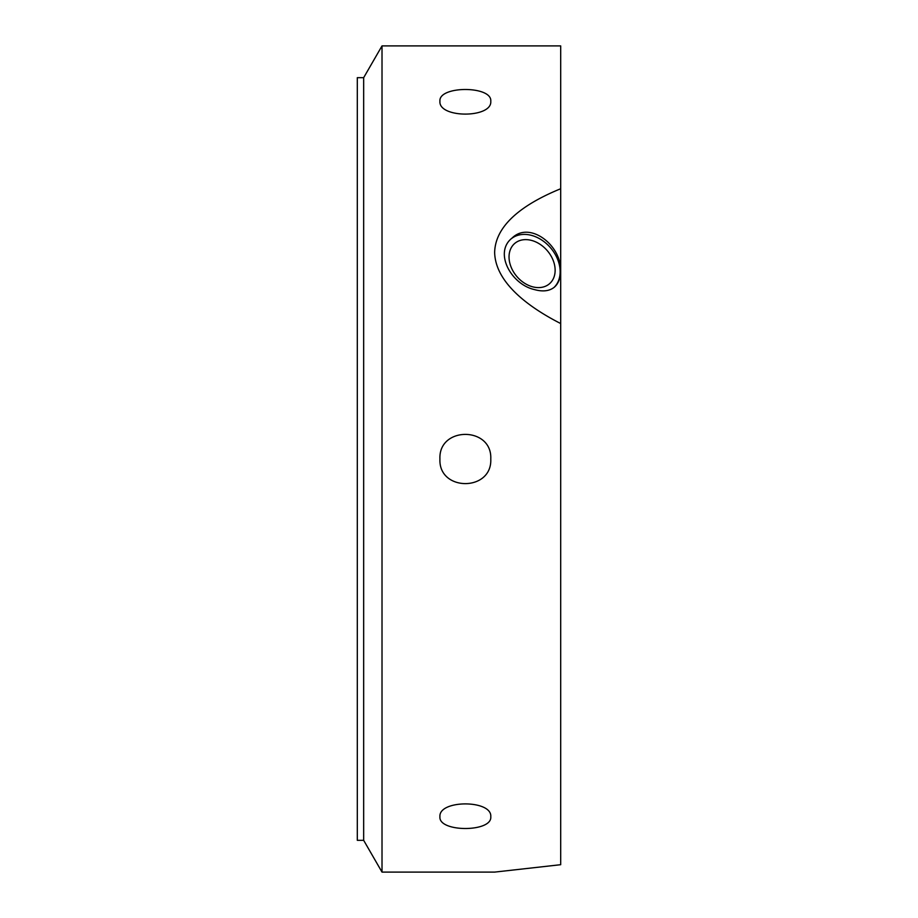 <?xml version="1.0" encoding="UTF-8"?>
<svg xmlns="http://www.w3.org/2000/svg" width="918" height="918" viewBox="0 0 918 918"><rect width="100%" height="100%" fill="white"/><g stroke="black" fill="none" stroke-linecap="round" stroke-linejoin="round"><path stroke-width="1.38" d="M490.774 816.756C492.335 832.419 438.379 832.419 439.929 816.756C438.379 799.624 492.335 799.624 490.774 816.756M490.774 459L490.774 459C492.335 491.796 438.379 491.796 439.929 459C438.379 426.204 492.335 426.204 490.774 459M490.774 101.244C492.335 118.376 438.379 118.376 439.929 101.244C438.379 85.581 492.335 85.581 490.774 101.244M532.084 240.562A26.622 19.966 49.1 0 0 514.665 243.488A26.622 19.966 49.1 0 0 516.995 276.674A26.622 19.966 49.1 0 0 549.515 283.731A26.622 19.966 49.1 0 0 553.049 260.081A26.622 19.966 49.1 0 0 532.084 240.562M511.498 238.588A32.417 24.304 -130.9 0 1 542.331 240.436A32.417 24.304 -130.9 0 1 560.152 271.717A32.417 24.304 -130.9 0 1 553.933 287.541M534.494 289.595C542.94 291.935 549.618 291.086 554.495 287.07C558.431 283.501 560.428 278.292 560.462 271.453C562.424 246.311 530.065 220.297 512.06 238.072C493.574 252.381 511.074 284.408 534.494 289.595M363.666 77.674L363.666 840.326L357.309 840.326L357.309 77.674L363.666 77.674L382.014 45.9L560.691 45.9L560.691 323.549C531.109 308.482 495.399 283.788 494.641 252.45C495.399 221.215 531.109 200.847 560.691 188.741L560.691 864.699L494.641 872.1L560.691 864.699M382.014 45.9L382.014 872.1L494.641 872.1M363.666 840.326L382.014 872.1"/></g></svg>
